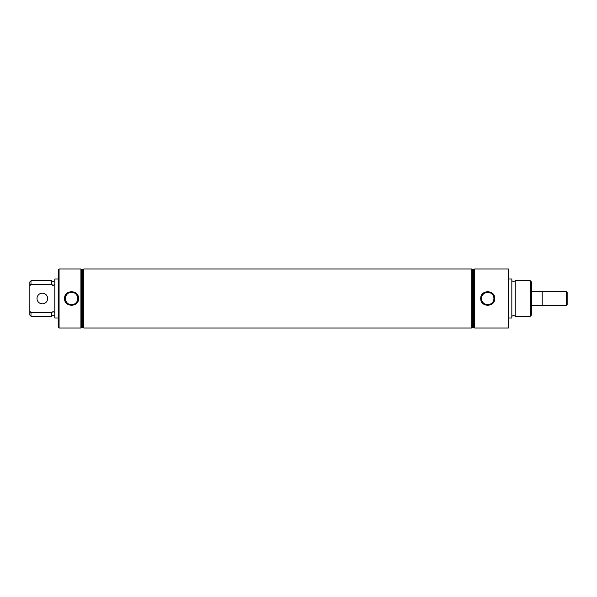 <?xml version="1.0" encoding="UTF-8"?>
<svg xmlns="http://www.w3.org/2000/svg" width="597" height="597" viewBox="0 0 597 597"><rect width="100%" height="100%" fill="white"/><g stroke="black" fill="none" stroke-linecap="round" stroke-linejoin="round"><path stroke-width="0.9" d="M30.984 312.686L30.984 316.231L29.85 315.097L29.85 311.238L30.984 312.686L51.409 312.686L53.111 311.604L54.812 312.686M511.83 280.769L513.532 281.62L515.233 280.769L515.233 316.231L513.532 315.38L511.83 316.231M54.812 284.314L53.111 285.396L51.409 284.314L30.984 284.314L29.85 285.762L29.85 311.238M493.928 298.5A6.216 6.216 0 0 0 487.719 292.284A6.216 6.216 0 0 0 481.503 298.5C481.137 290.478 494.294 290.47 493.928 298.5C494.294 306.545 481.122 306.515 481.503 298.5A6.216 6.216 0 0 0 487.719 304.716A6.216 6.216 0 0 0 493.928 298.5M480.742 298.5C480.331 289.523 495.114 289.538 494.689 298.5C495.107 307.47 480.324 307.47 480.742 298.5M494.353 298.5A6.642 6.642 0 0 0 487.719 291.858A6.642 6.642 0 0 0 481.078 298.5A6.642 6.642 0 0 0 487.719 305.142A6.642 6.642 0 0 0 494.353 298.5M77.767 298.5A6.216 6.216 0 0 0 71.55 292.284A6.216 6.216 0 0 0 65.342 298.5A6.216 6.216 0 0 0 71.55 304.716A6.216 6.216 0 0 0 77.767 298.5M64.58 298.5C64.163 289.523 78.953 289.538 78.528 298.5C78.946 307.47 64.163 307.47 64.58 298.5M78.192 298.5A6.642 6.642 0 0 0 71.55 291.858A6.642 6.642 0 0 0 64.916 298.5A6.642 6.642 0 0 0 71.55 305.142A6.642 6.642 0 0 0 78.192 298.5M47.648 298.5A5.321 5.321 0 0 0 42.335 293.179A5.321 5.321 0 0 0 37.014 298.5A5.321 5.321 0 0 0 42.335 303.821A5.321 5.321 0 0 0 47.648 298.5M58.215 327.149L58.215 269.851L59.073 268.993L59.073 328.007L58.215 327.149M530.27 280.769L531.405 281.903L531.405 315.097L530.27 316.231L530.27 280.769L515.233 280.769M80.916 328.007L81.662 327.253L81.662 269.747L80.916 268.993L80.916 328.007L59.073 328.007M58.215 317.985L54.812 317.985L54.812 279.015L58.215 279.015M82.334 327.917L82.998 327.253L82.998 269.747L82.334 269.083L82.334 327.917L81.662 327.253M471.831 268.993L471.831 328.007L472.585 327.253L472.585 269.747L471.831 268.993L83.752 268.993L83.752 328.007L82.998 327.253M472.585 327.253L473.249 327.917L473.249 269.083L472.585 269.747M473.249 269.083L473.914 269.747L473.914 327.253L473.249 327.917M473.914 327.253L474.667 328.007L474.667 268.993L473.914 269.747M508.428 279.015L511.83 279.015L511.83 317.985L508.428 317.985M474.667 268.993L508.428 268.993L508.428 328.007L474.667 328.007M51.409 312.686L51.409 316.231L53.111 315.38L54.812 316.231M29.85 285.762L29.85 281.903L30.984 280.769L51.409 280.769L51.409 284.314M52.148 285.097L52.596 285.314M30.984 280.769L30.984 284.314M566.299 305.463L566.299 291.537L567.15 292.396L567.15 304.604L566.299 305.463L542.188 305.463M531.405 291.411L542.188 291.411L542.188 305.589L531.405 305.589M54.812 280.769L53.111 281.62L51.409 280.769M515.233 316.231L530.27 316.231M471.831 328.007L83.752 328.007M30.984 316.231L51.409 316.231M82.998 269.747L83.752 268.993M81.662 269.747L82.334 269.083M80.916 268.993L59.073 268.993M566.299 291.537L542.188 291.537"/></g></svg>
